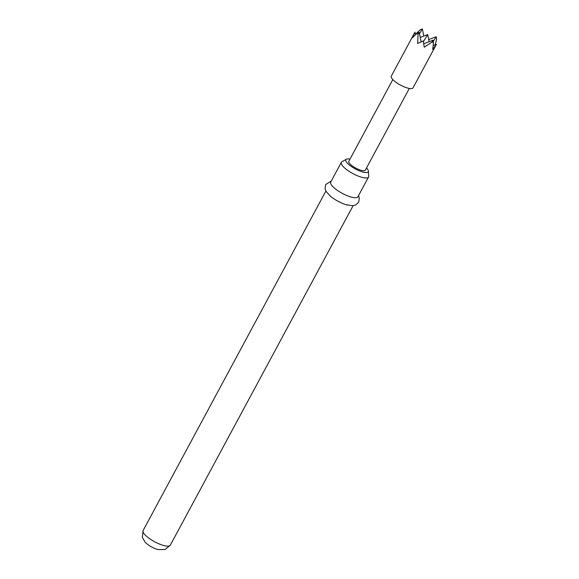 <?xml version="1.0" encoding="UTF-8"?>
<svg xmlns="http://www.w3.org/2000/svg" width="579" height="579" viewBox="0 0 579 579"><rect width="100%" height="100%" fill="white"/><g stroke="black" fill="none" stroke-linecap="round" stroke-linejoin="round"><path stroke-width="0.87" d="M414.332 33.307L391.281 76.124A12.362 3.532 28.3 0 0 392.837 79.591A12.362 3.532 28.3 0 0 404.395 86.944A12.362 3.532 28.3 0 0 413.044 87.842L436.457 44.294L432.723 49.389L433.49 42.528L431.869 42.108L424.248 47.217L423.278 40.914L417.625 43.476L418.067 34.306L417.039 33.227L412.299 37.845L414.984 32.156L415.483 34.566M415.44 34.364L420.188 29.775L422.359 28.95L423.814 36.05M427.903 35.645L428.75 39.575M392.823 79.576L348.826 161.288A9.365 2.678 28.3 0 0 350.006 163.915A9.365 2.678 28.3 0 0 358.763 169.488A9.365 2.678 28.3 0 0 365.313 170.168L409.317 88.449M349.998 159.109A12.745 3.648 28.3 0 0 346.307 159.225A12.745 3.648 28.3 0 0 350.034 165.543A12.745 3.648 28.3 0 0 363.113 172.115A12.745 3.648 28.3 0 0 368.425 171.131A12.745 3.648 28.3 0 0 366.485 167.99M368.425 171.131L368.707 176.226A15.452 4.422 -151.7 0 1 368.548 177.008A15.452 4.422 -151.7 0 1 362.266 177.42A15.452 4.422 -151.7 0 1 347.386 170.175A15.452 4.422 -151.7 0 1 341.335 162.352A15.452 4.422 -151.7 0 1 341.899 161.794L346.307 159.225M341.335 162.352L330.703 182.103A15.452 4.422 28.3 0 0 336.754 189.926A15.452 4.422 28.3 0 0 351.634 197.171A15.452 4.422 28.3 0 0 357.909 196.759L368.548 177.008M331.26 181.075L325.68 184.52L325.058 188.674L326.122 191.461L330.537 196.317A15.452 4.422 28.3 0 0 346.141 204.72A15.452 4.422 28.3 0 0 347.378 205.067M431.869 42.108L433.012 40.204L433.49 42.528M433.012 40.204L423.785 43.722M419.478 33.72L422.359 28.95M433.287 41.522L436.161 36.752L436.638 39.068L435.234 44.757M436.457 44.294L433.28 45.502M418.067 34.306L419.21 32.402L417.039 33.227M423.423 41.652L427.686 34.581L420.238 37.411M427.686 34.581L429.14 41.681M419.21 32.402L421.136 41.789M436.161 36.752L428.713 39.589M170.306 545.179L165.066 549.529L157.937 549.536C151.264 547.821 145.459 542.87 144.945 541.915L142.362 537.355L143.1 530.53A15.452 4.422 28.3 0 0 149.143 538.347A15.452 4.422 28.3 0 0 164.031 545.592A15.452 4.422 28.3 0 0 170.306 545.179L353.103 205.69M346.141 204.72L352.712 205.719L355.499 205.096L358.683 202.237L359.298 198.083L358.466 195.724M143.1 530.53L325.89 191.041"/></g></svg>
